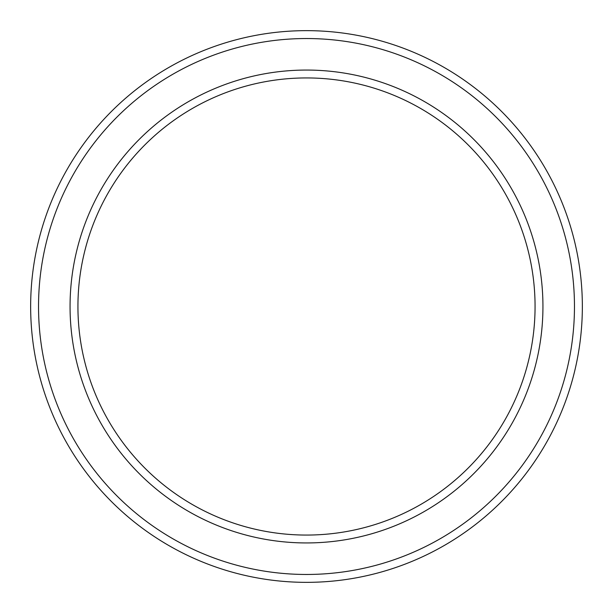 <?xml version="1.0" encoding="UTF-8"?>
<svg xmlns="http://www.w3.org/2000/svg" width="613" height="613" viewBox="0 0 613 613"><rect width="100%" height="100%" fill="white"/><g stroke="black" fill="none" stroke-linecap="round" stroke-linejoin="round"><path stroke-width="0.92" d="M535.065 306.5A228.565 228.565 0 0 0 306.5 77.935A228.565 228.565 0 0 0 77.935 306.5A228.565 228.565 0 0 0 306.5 535.065A228.565 228.565 0 0 0 535.065 306.5M70.058 306.5A236.442 236.442 0 0 1 306.5 70.058A236.442 236.442 0 0 1 542.942 306.5A236.442 236.442 0 0 1 306.5 542.942A236.442 236.442 0 0 1 70.058 306.5M574.465 306.5A267.965 267.965 0 0 0 306.5 38.535A267.965 267.965 0 0 0 38.535 306.5A267.965 267.965 0 0 0 306.5 574.465A267.965 267.965 0 0 0 574.465 306.5M30.65 306.5A275.85 275.85 0 0 1 306.5 30.65A275.85 275.85 0 0 1 582.35 306.5A275.85 275.85 0 0 1 306.5 582.35A275.85 275.85 0 0 1 30.65 306.5"/></g></svg>
